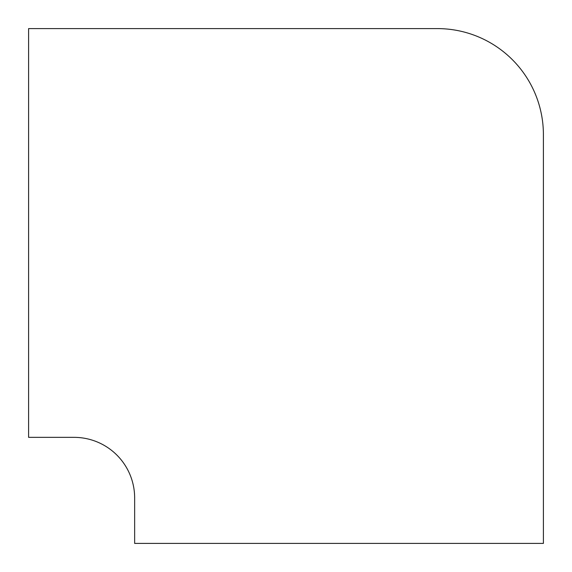 <?xml version="1.0" encoding="UTF-8"?>
<svg xmlns="http://www.w3.org/2000/svg" width="572" height="572" viewBox="0 0 572 572"><rect width="100%" height="100%" fill="white"/><g stroke="black" fill="none" stroke-linecap="round" stroke-linejoin="round"><path stroke-width="0.86" d="M437.351 28.6L28.6 28.6L28.6 437.351L74.053 437.351A60.603 60.603 0 0 1 134.649 497.947L134.649 543.4L543.4 543.4L543.4 134.649A106.049 106.049 0 0 0 437.351 28.6"/></g></svg>
